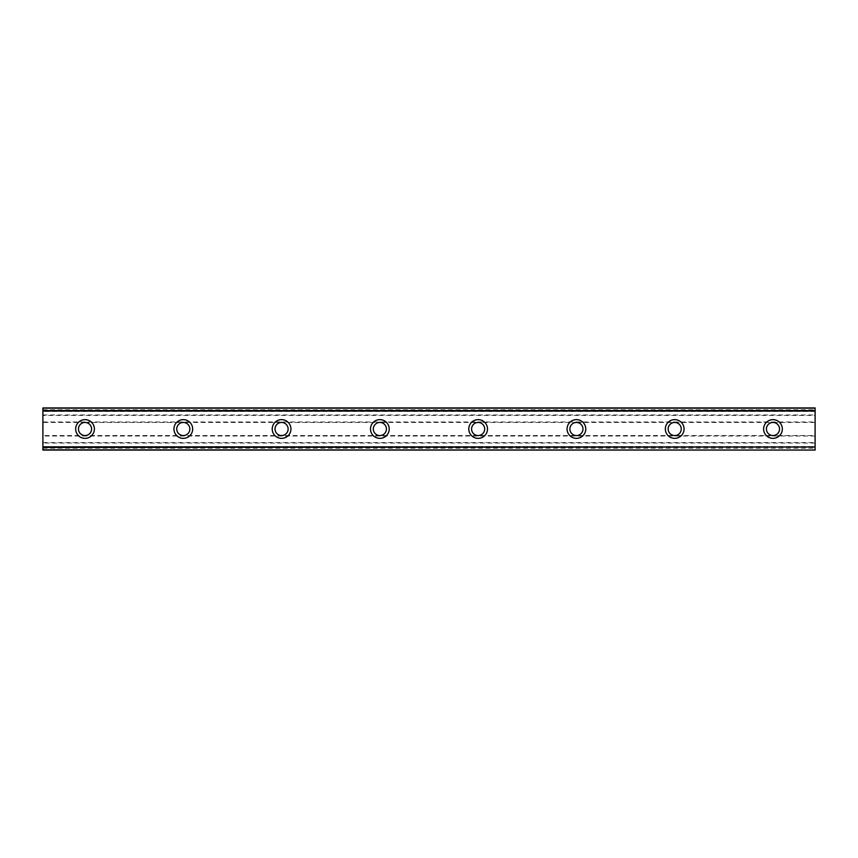 <?xml version="1.0" encoding="UTF-8"?>
<svg xmlns="http://www.w3.org/2000/svg" width="858" height="858" viewBox="0 0 858 858"><rect width="100%" height="100%" fill="white"/><g stroke="black" fill="none" stroke-linecap="round" stroke-linejoin="round"><path stroke-width="0.64" stroke-dasharray="4.29 3.22" d="M85.017 419.637A9.363 9.363 0 0 0 75.665 429A9.363 9.363 0 0 0 85.017 438.363A9.363 9.363 0 0 0 94.38 429A9.363 9.363 0 0 0 85.017 419.637M772.983 419.637A9.363 9.363 0 0 0 763.62 429A9.363 9.363 0 0 0 772.983 438.363A9.363 9.363 0 0 0 782.335 429A9.363 9.363 0 0 0 772.983 419.637M674.699 419.637A9.363 9.363 0 0 0 665.336 429A9.363 9.363 0 0 0 674.699 438.363A9.363 9.363 0 0 0 684.062 429A9.363 9.363 0 0 0 674.699 419.637M576.415 419.637A9.363 9.363 0 0 0 567.063 429A9.363 9.363 0 0 0 576.415 438.363A9.363 9.363 0 0 0 585.778 429A9.363 9.363 0 0 0 576.415 419.637M478.142 419.637A9.363 9.363 0 0 0 468.779 429A9.363 9.363 0 0 0 478.142 438.363A9.363 9.363 0 0 0 487.505 429A9.363 9.363 0 0 0 478.142 419.637M379.858 419.637A9.363 9.363 0 0 0 370.495 429A9.363 9.363 0 0 0 379.858 438.363A9.363 9.363 0 0 0 389.221 429A9.363 9.363 0 0 0 379.858 419.637M281.585 419.637A9.363 9.363 0 0 0 272.222 429A9.363 9.363 0 0 0 281.585 438.363A9.363 9.363 0 0 0 290.937 429A9.363 9.363 0 0 0 281.585 419.637M183.301 419.637A9.363 9.363 0 0 0 173.938 429A9.363 9.363 0 0 0 183.301 438.363A9.363 9.363 0 0 0 192.664 429A9.363 9.363 0 0 0 183.301 419.637M42.9 408.161L42.9 411.454L42.9 408.161L815.1 408.161L42.9 407.936L815.1 407.936L815.1 415.433L42.9 415.433L42.9 407.936M42.9 422.447L42.9 435.553L85.017 435.553A6.553 6.553 0 0 1 78.464 429A6.553 6.553 0 0 1 85.017 422.447L42.9 422.447L42.9 415.433M42.9 449.924L42.9 446.546L815.1 446.825L815.1 449.924L42.9 450.064L42.9 435.553M42.9 446.546L815.1 446.546M815.1 422.447L772.983 422.447A6.553 6.553 0 0 0 766.43 429A6.553 6.553 0 0 0 772.983 435.553L815.1 435.553L815.1 415.433M674.699 422.447A6.553 6.553 0 0 0 668.146 429A6.553 6.553 0 0 0 674.699 435.553L85.017 435.553A6.553 6.553 0 0 0 91.57 429A6.553 6.553 0 0 0 85.017 422.447L183.301 422.447A6.553 6.553 0 0 0 176.748 429A6.553 6.553 0 0 0 183.301 435.553A6.553 6.553 0 0 0 189.854 429A6.553 6.553 0 0 0 183.301 422.447L281.585 422.447A6.553 6.553 0 0 0 275.032 429A6.553 6.553 0 0 0 281.585 435.553A6.553 6.553 0 0 0 288.127 429A6.553 6.553 0 0 0 281.585 422.447L379.858 422.447A6.553 6.553 0 0 0 373.305 429A6.553 6.553 0 0 0 379.858 435.553A6.553 6.553 0 0 0 386.411 429A6.553 6.553 0 0 0 379.858 422.447L478.142 422.447A6.553 6.553 0 0 0 471.589 429A6.553 6.553 0 0 0 478.142 435.553A6.553 6.553 0 0 0 484.695 429A6.553 6.553 0 0 0 478.142 422.447L576.415 422.447A6.553 6.553 0 0 0 569.873 429A6.553 6.553 0 0 0 576.415 435.553A6.553 6.553 0 0 0 582.968 429A6.553 6.553 0 0 0 576.415 422.447L772.983 422.447A6.553 6.553 0 0 1 779.536 429A6.553 6.553 0 0 1 772.983 435.553L674.699 435.553A6.553 6.553 0 0 0 681.252 429A6.553 6.553 0 0 0 674.699 422.447M815.1 447.297L42.9 447.297M42.9 449.839L815.1 449.839L42.9 450.064L42.9 447.426M815.1 449.839L815.1 447.426M42.9 450.064L815.1 449.924M815.1 450.064L815.1 435.553M42.9 408.076L815.1 407.936M815.1 408.076L815.1 411.454L815.1 410.703L42.9 410.703M42.9 410.574L815.1 410.703M815.1 410.574L815.1 408.161M815.1 411.454L42.9 411.454M42.9 409.813L815.1 409.813M42.9 414.961L815.1 414.961M42.9 421.975L815.1 421.975M815.1 436.025L42.9 436.025M42.9 442.567L815.1 442.567M815.1 443.039L42.9 443.039M42.9 448.187L815.1 448.187M815.1 411.175L42.9 411.175L815.1 411.175"/><path stroke-width="1.29" d="M85.017 419.637A9.363 9.363 0 0 0 75.665 429A9.363 9.363 0 0 0 85.017 438.363A9.363 9.363 0 0 0 94.38 429A9.363 9.363 0 0 0 85.017 419.637M772.983 419.637A9.363 9.363 0 0 0 763.62 429A9.363 9.363 0 0 0 772.983 438.363A9.363 9.363 0 0 0 782.335 429A9.363 9.363 0 0 0 772.983 419.637M674.699 419.637A9.363 9.363 0 0 0 665.336 429A9.363 9.363 0 0 0 674.699 438.363A9.363 9.363 0 0 0 684.062 429A9.363 9.363 0 0 0 674.699 419.637M576.415 419.637A9.363 9.363 0 0 0 567.063 429A9.363 9.363 0 0 0 576.415 438.363A9.363 9.363 0 0 0 585.778 429A9.363 9.363 0 0 0 576.415 419.637M478.142 419.637A9.363 9.363 0 0 0 468.779 429A9.363 9.363 0 0 0 478.142 438.363A9.363 9.363 0 0 0 487.505 429A9.363 9.363 0 0 0 478.142 419.637M379.858 419.637A9.363 9.363 0 0 0 370.495 429A9.363 9.363 0 0 0 379.858 438.363A9.363 9.363 0 0 0 389.221 429A9.363 9.363 0 0 0 379.858 419.637M281.585 419.637A9.363 9.363 0 0 0 272.222 429A9.363 9.363 0 0 0 281.585 438.363A9.363 9.363 0 0 0 290.937 429A9.363 9.363 0 0 0 281.585 419.637M183.301 419.637A9.363 9.363 0 0 0 173.938 429A9.363 9.363 0 0 0 183.301 438.363A9.363 9.363 0 0 0 192.664 429A9.363 9.363 0 0 0 183.301 419.637M42.9 408.161L815.1 408.161L42.9 407.936L815.1 407.936L42.9 407.936L42.9 411.036L815.1 411.036L815.1 446.964L42.9 446.964L42.9 411.036M85.017 435.553A6.553 6.553 0 0 1 78.464 429A6.553 6.553 0 0 1 85.017 422.447A6.553 6.553 0 0 1 91.57 429A6.553 6.553 0 0 1 85.017 435.553M772.983 435.553A6.553 6.553 0 0 1 766.43 429A6.553 6.553 0 0 1 772.983 422.447A6.553 6.553 0 0 1 779.536 429A6.553 6.553 0 0 1 772.983 435.553M674.699 435.553A6.553 6.553 0 0 1 668.146 429A6.553 6.553 0 0 1 674.699 422.447A6.553 6.553 0 0 1 681.252 429A6.553 6.553 0 0 1 674.699 435.553M576.415 435.553A6.553 6.553 0 0 1 569.873 429A6.553 6.553 0 0 1 576.415 422.447A6.553 6.553 0 0 1 582.968 429A6.553 6.553 0 0 1 576.415 435.553M478.142 435.553A6.553 6.553 0 0 1 471.589 429A6.553 6.553 0 0 1 478.142 422.447A6.553 6.553 0 0 1 484.695 429A6.553 6.553 0 0 1 478.142 435.553M379.858 435.553A6.553 6.553 0 0 1 373.305 429A6.553 6.553 0 0 1 379.858 422.447A6.553 6.553 0 0 1 386.411 429A6.553 6.553 0 0 1 379.858 435.553M281.585 435.553A6.553 6.553 0 0 1 275.032 429A6.553 6.553 0 0 1 281.585 422.447A6.553 6.553 0 0 1 288.127 429A6.553 6.553 0 0 1 281.585 435.553M183.301 435.553A6.553 6.553 0 0 1 176.748 429A6.553 6.553 0 0 1 183.301 422.447A6.553 6.553 0 0 1 189.854 429A6.553 6.553 0 0 1 183.301 435.553M42.9 449.839L815.1 450.064L42.9 449.839L42.9 447.426L815.1 446.964M815.1 447.426L815.1 449.839M815.1 450.064L42.9 450.064L815.1 450.064M815.1 408.161L815.1 411.036M815.1 410.574L42.9 410.574"/></g></svg>
